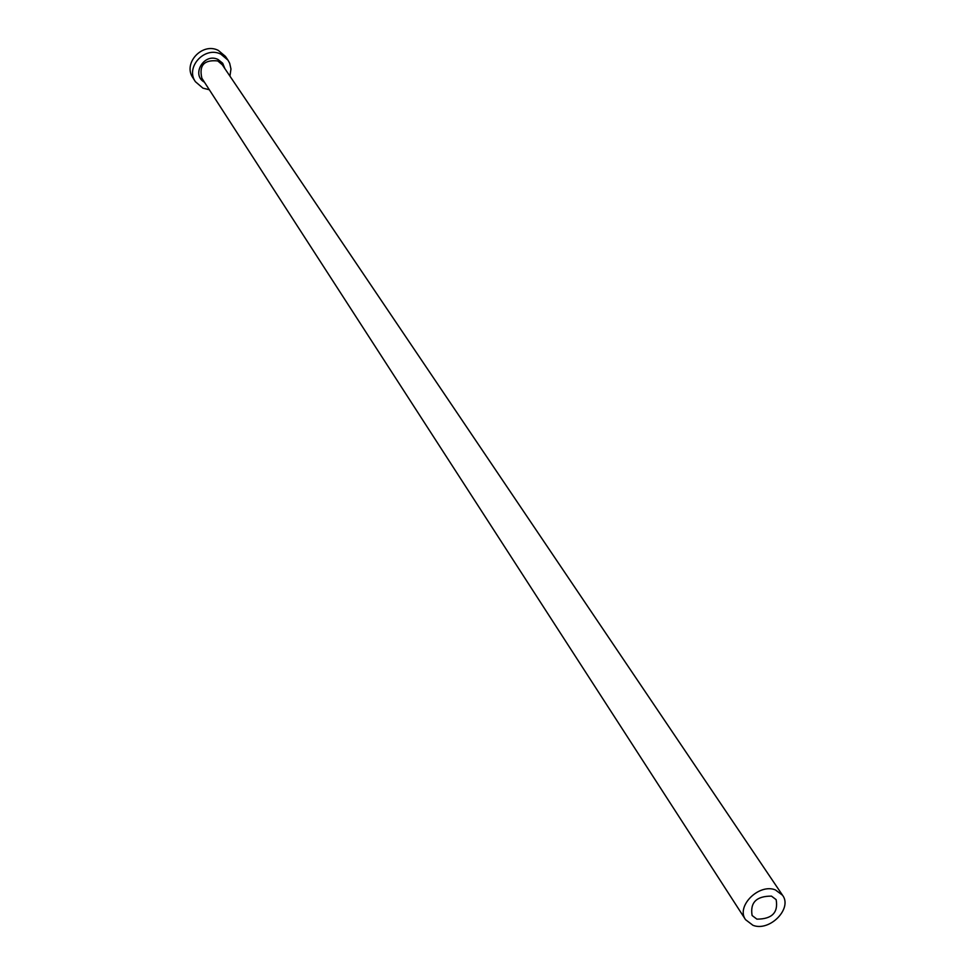<?xml version="1.0" encoding="UTF-8"?>
<svg xmlns="http://www.w3.org/2000/svg" width="975" height="975" viewBox="0 0 975 975"><rect width="100%" height="100%" fill="white"/><g stroke="black" fill="none" stroke-linecap="round" stroke-linejoin="round"><path stroke-width="1.46" d="M771.481 896.135C756.429 896.074 749.97 902.533 752.103 915.513L756.88 919.132C771.968 919.12 778.403 912.624 776.149 899.645L771.481 896.135M752.956 925.299C769.555 931.978 792.736 908.517 782.559 895.269L775.418 889.919C758.964 883.131 735.674 906.409 745.57 919.693L752.956 925.299M229.942 76.135L230.965 69.006L229.673 63.253L227.992 60.145L220.862 54.173C204.823 45.813 185.043 67.226 195.39 81.681L202.922 88.152L209.32 89.749M227.992 60.145L225.408 56.367L218.29 50.395C202.312 42.059 182.605 63.399 192.928 77.805L195.39 81.681M204.445 82.192C190.82 74.831 204.202 52.418 218.047 59.487L222.678 63.217L224.908 68.689M782.559 895.269L222.251 64.74L217.742 60.938C204.153 59.56 198.863 65.313 201.862 78.195L745.57 919.693"/></g></svg>
